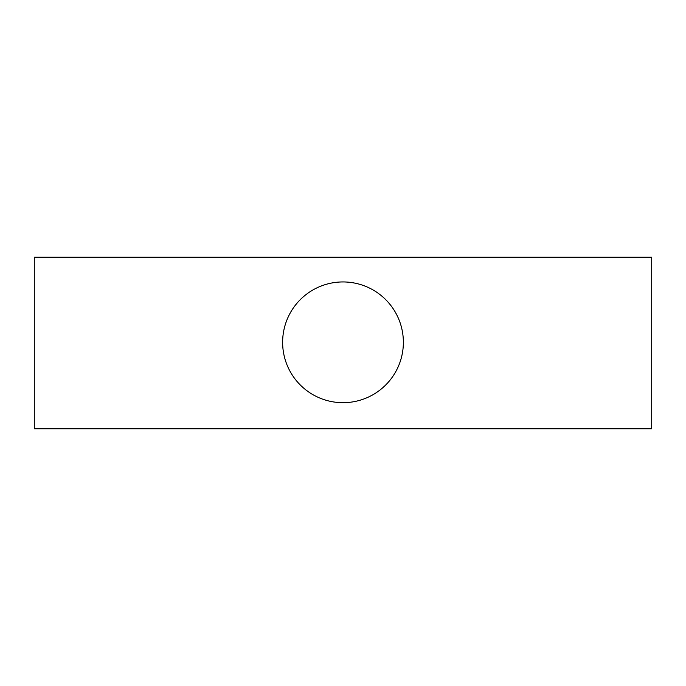 <?xml version="1.0" encoding="UTF-8"?>
<svg xmlns="http://www.w3.org/2000/svg" width="686" height="686" viewBox="0 0 686 686"><rect width="100%" height="100%" fill="white"/><g stroke="black" fill="none" stroke-linecap="round" stroke-linejoin="round"><path stroke-width="0.51" stroke-dasharray="3.43 2.57" d="M651.7 428.75L34.3 428.75L34.3 257.25L651.7 257.25L651.7 428.75M403.368 342.314A60.368 60.368 0 0 0 312.816 290.032A60.368 60.368 0 0 0 312.816 394.596A60.368 60.368 0 0 0 403.368 342.314"/><path stroke-width="1.03" d="M651.7 428.75L34.3 428.75L34.3 257.25L651.7 257.25L651.7 428.75M403.368 342.314A60.368 60.368 0 0 0 312.816 290.032A60.368 60.368 0 0 0 312.816 394.596A60.368 60.368 0 0 0 403.368 342.314"/></g></svg>
